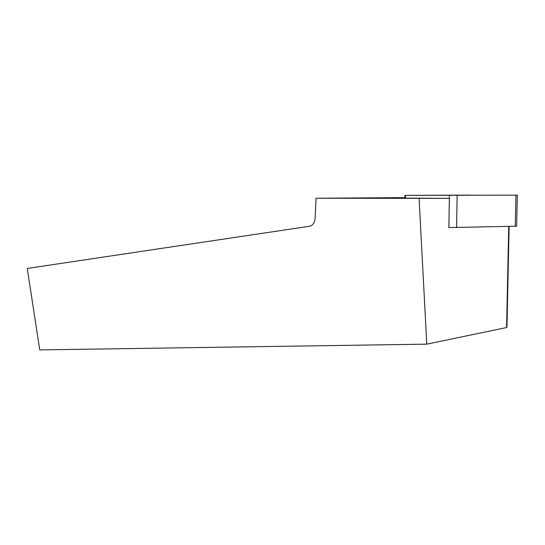 <?xml version="1.0" encoding="UTF-8"?>
<svg xmlns="http://www.w3.org/2000/svg" width="545" height="545" viewBox="0 0 545 545"><rect width="100%" height="100%" fill="white"/><g stroke="black" fill="none" stroke-linecap="round" stroke-linejoin="round"><path stroke-width="0.82" d="M516.633 226.202L448.876 227.572L449.346 198.366L316.039 198.244L404.915 197.624M405.487 195.355L517.321 195.137L404.942 195.348L405.487 195.355L405.453 198.128L449.346 198.366M477.059 195.212L444.509 195.26L477.059 195.212M405.453 198.128L404.908 198.101L404.942 195.355M509.119 226.516L506.979 326.898L506.584 327.552L426.783 344.154L419.085 198.543M508.737 226.522L506.584 327.552M426.783 344.154L39.751 349.904L27.25 268.46L309.58 226.25C312.85 225.46 314.703 222.728 315.139 218.054L316.039 198.244M469.804 195.096L407.422 195.355L469.804 195.096M448.903 227.572L449.421 195.41M515.229 226.386L515.917 195.151M457.132 195.396L456.594 227.64M516.633 226.332L517.321 195.137"/></g></svg>
